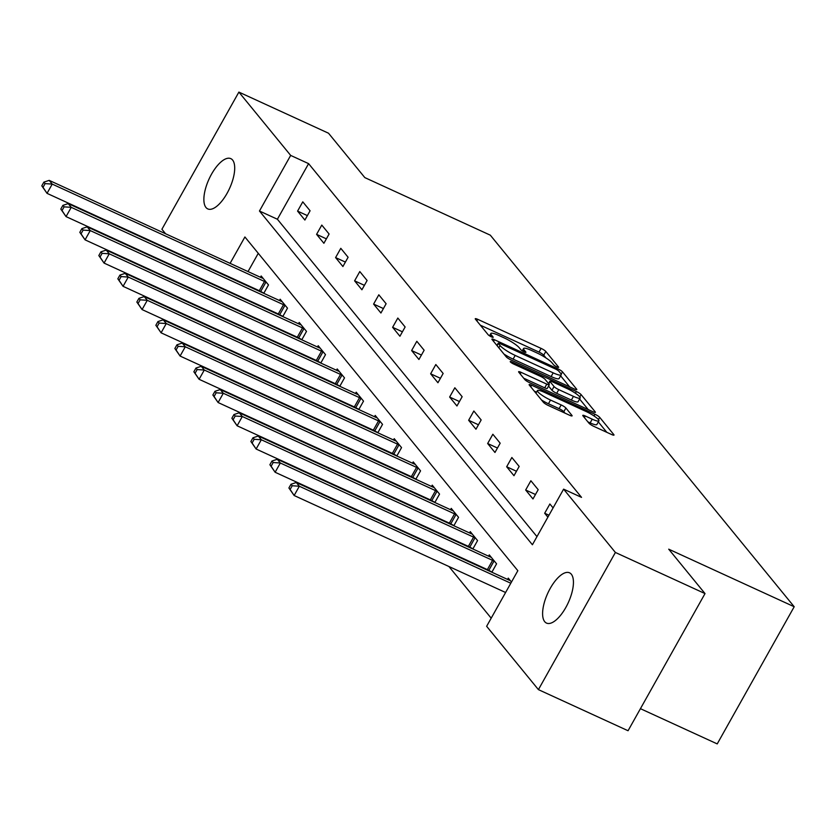 <?xml version="1.0" encoding="UTF-8"?>
<svg xmlns="http://www.w3.org/2000/svg" width="836" height="836" viewBox="0 0 836 836"><rect width="100%" height="100%" fill="white"/><g stroke="black" fill="none" stroke-linecap="round" stroke-linejoin="round"><path stroke-width="1.25" d="M556.891 366.91A2.968 0.533 29.3 0 0 558.647 367.338A2.968 0.533 29.3 0 0 558.521 367.014L545.814 351.475A4.243 0.763 29.3 0 0 541.101 348.393L477.753 319.342A4.243 0.763 29.3 0 0 475.256 318.725A4.243 0.763 29.3 0 0 475.433 319.185L488.14 334.724A2.968 0.533 29.3 0 0 491.443 336.877A2.968 0.533 29.3 0 0 493.188 337.305A2.968 0.533 29.3 0 0 493.062 336.981L491.422 334.975A13.575 2.424 29.3 0 1 490.847 333.501A13.575 2.424 29.3 0 1 498.852 335.466L504.129 337.88A13.575 2.424 29.3 0 1 519.219 347.724L520.87 349.741A2.968 0.533 29.3 0 0 524.172 351.893A2.968 0.533 29.3 0 0 525.917 352.322A2.968 0.533 29.3 0 0 525.792 351.998L524.151 349.991A13.575 2.424 29.3 0 1 523.576 348.518A13.575 2.424 29.3 0 1 531.581 350.472L536.858 352.896A13.575 2.424 29.3 0 1 551.948 362.74L553.599 364.757A2.968 0.533 29.3 0 0 556.891 366.91M544.706 621.67A27.651 11.286 114.6 0 1 548.949 590.791A27.651 11.286 114.6 0 1 569.546 572.817A27.651 11.286 114.6 0 1 571.333 574.227A27.651 11.286 114.6 0 1 567.09 605.107A27.651 11.286 114.6 0 1 546.493 623.081A27.651 11.286 114.6 0 1 544.706 621.67M205.969 207.495A27.651 11.286 114.6 0 1 210.223 176.615A27.651 11.286 114.6 0 1 230.82 158.641A27.651 11.286 114.6 0 1 232.607 160.042A27.651 11.286 114.6 0 1 228.353 190.921A27.651 11.286 114.6 0 1 207.756 208.906A27.651 11.286 114.6 0 1 205.969 207.495M588.993 423.225A4.243 0.763 29.3 0 0 593.717 426.308L611.482 434.459A4.243 0.763 29.3 0 0 613.99 435.075A4.243 0.763 29.3 0 0 613.812 434.615L599.694 417.352A4.243 0.763 29.3 0 0 594.981 414.28L531.633 385.218A4.243 0.763 29.3 0 0 529.136 384.612A4.243 0.763 29.3 0 0 529.313 385.072L543.421 402.325A4.243 0.763 29.3 0 0 548.134 405.397L569.609 415.252A4.243 0.763 29.3 0 0 572.106 415.858A4.243 0.763 29.3 0 0 571.928 415.398L565.888 408.02A4.243 0.763 29.3 0 0 561.175 404.938L550.527 400.057A11.349 2.027 29.3 0 1 537.433 390.59A11.349 2.027 29.3 0 1 544.131 392.23L585.827 411.364A11.349 2.027 29.3 0 1 598.921 420.821A11.349 2.027 29.3 0 1 592.233 419.181L585.284 415.994A4.243 0.763 29.3 0 0 582.776 415.387A4.243 0.763 29.3 0 0 582.953 415.847L588.993 423.225M165.612 233.777L161.912 229.263L238.887 92.096L328.517 133.217L364.83 177.608L490.314 235.177L794.2 606.737L668.716 549.179L705.02 593.581L615.39 552.46L538.415 689.627L486.636 626.3L517.839 570.695L244.906 236.975L230.099 263.35M238.887 92.096L290.667 155.412L259.463 211.017L532.407 544.748L563.61 489.144L615.39 552.46M563.61 489.144L581.532 497.368L308.599 163.637L290.667 155.412M574.29 388.98A4.243 0.763 29.3 0 0 576.788 389.597A4.243 0.763 29.3 0 0 576.61 389.127L562.503 371.874A4.243 0.763 29.3 0 0 557.779 368.801L494.442 339.74A4.243 0.763 29.3 0 0 491.934 339.123A4.243 0.763 29.3 0 0 492.111 339.583L506.229 356.847A4.243 0.763 29.3 0 0 510.942 359.919L574.29 388.98M581.093 394.613L595.211 411.866A4.243 0.763 29.3 0 1 595.389 412.336A4.243 0.763 29.3 0 1 592.891 411.72L529.543 382.658A4.243 0.763 29.3 0 1 524.82 379.586L518.79 372.198A4.243 0.763 29.3 0 1 518.602 371.738A4.243 0.763 29.3 0 1 521.11 372.354L546.796 384.132A4.243 0.763 29.3 0 0 549.304 384.748A4.243 0.763 29.3 0 0 549.127 384.288L545.114 379.387A4.243 0.763 29.3 0 0 540.401 376.315L513.659 364.047A2.968 0.533 29.3 0 1 510.232 361.57A2.968 0.533 29.3 0 1 511.977 361.998L576.38 391.541A4.243 0.763 29.3 0 1 581.093 394.613L579.797 396.933M640.428 708.677L717.225 743.904L794.2 606.737M308.599 163.637L277.395 219.241L536.963 536.628M297.574 211.111L304.889 220.046L310.083 210.776L302.778 201.842L297.574 211.111L307.376 215.604M316.583 234.352L323.898 243.286L329.091 234.017L321.787 225.083L316.583 234.352L326.385 238.845M335.591 257.592L342.906 266.527L348.1 257.258L340.795 248.323L335.591 257.592L345.393 262.086M354.6 280.833L361.915 289.768L367.108 280.499L359.804 271.564L354.6 280.833L364.402 285.327M373.608 304.074L380.923 313.009L386.117 303.74L378.812 294.805L373.608 304.074L383.41 308.568M392.617 327.315L399.921 336.25L405.126 326.98L397.821 318.046L392.617 327.315L402.419 331.808M411.625 350.556L418.93 359.49L424.134 350.232L416.819 341.287L411.625 350.556L421.428 355.049M430.634 373.796L437.939 382.742L443.143 373.473L435.828 364.527L430.634 373.796L440.436 378.29M449.643 397.037L456.947 405.982L462.151 396.713L454.836 387.768L449.643 397.037L459.445 401.541M468.651 420.278L475.956 429.223L481.16 419.954L473.845 411.009L468.651 420.278L478.453 424.782M487.66 443.519L494.964 452.464L500.168 443.195L492.853 434.25L487.66 443.519L497.462 448.023M506.668 466.76L513.973 475.705L519.177 466.436L511.862 457.501L506.668 466.76L516.47 471.264M525.666 490.011L532.981 498.946L538.185 489.677L530.87 480.742L525.666 490.011L535.479 494.504M553.087 507.891L549.879 503.983L544.675 513.252L547.883 517.16M239.848 310.856L240.559 311.724M258.857 334.097L259.568 334.964M277.865 357.338L278.576 358.205M296.874 380.579L297.585 381.446M315.883 403.819L316.593 404.687M334.891 427.06L335.602 427.927M353.9 450.301L354.61 451.168M372.908 473.542L373.619 474.409M391.917 496.783L392.617 497.65M410.925 520.034L411.625 520.891M429.923 543.275L430.634 544.142M448.932 566.515L491.192 618.18M258.272 253.318L248.02 271.575M261.313 291.774L261.856 292.443M260.445 277.27L261.166 275.985L268.481 284.919L263.768 293.321M280.311 315.015L280.865 315.684M279.454 300.521L280.175 299.225L287.49 308.16L282.777 316.562M299.319 338.256L299.873 338.925M298.462 323.762L299.183 322.466L306.498 331.401L301.786 339.803M318.328 361.497L318.882 362.176M317.471 347.003L318.192 345.707L325.507 354.642L320.794 363.043M337.336 384.738L337.89 385.417M336.48 370.243L337.201 368.948L344.516 377.882L339.792 386.284M356.345 407.978L356.899 408.658M355.488 393.484L356.209 392.188L363.524 401.123L358.801 409.525M375.354 431.23L375.907 431.898M374.486 416.725L375.218 415.429L382.533 424.364L377.809 432.776M394.362 454.47L394.916 455.139M393.495 439.966L394.226 438.67L401.541 447.615L396.818 456.017M413.371 477.711L413.925 478.38M412.503 463.207L413.235 461.911L420.55 470.856L415.826 479.258M432.379 500.952L432.933 501.621M431.512 486.447L432.243 485.152L439.548 494.097L434.835 502.499M451.388 524.193L451.942 524.862M450.52 509.688L451.252 508.392L458.556 517.338L453.844 525.74M470.396 547.434L470.94 548.102M469.529 532.929L470.26 531.633L477.565 540.578L472.852 548.98M489.405 570.674L489.948 571.343M488.537 556.17L489.269 554.885L496.574 563.819L491.861 572.221M507.546 579.421L508.278 578.125L511.475 582.034M705.02 593.581L628.055 730.737L538.415 689.627M203.629 280.259L202.918 279.391M184.62 257.018L183.91 256.15M277.395 219.241L259.463 211.017M544.675 513.252L548.97 515.216M546.002 357.954L543.734 355.185A4.243 0.763 29.3 0 0 539.021 352.102L480.334 325.183M569.63 386.838L560.622 375.834M558.887 371.226A2.968 0.533 29.3 0 0 555.585 369.073L499.98 343.565A2.968 0.533 29.3 0 0 498.235 343.136A2.968 0.533 29.3 0 0 498.36 343.46L500.095 345.581A13.575 2.424 29.3 0 0 515.185 355.425L553.192 372.856A13.575 2.424 29.3 0 0 561.196 374.821A13.575 2.424 29.3 0 0 560.622 373.347L558.887 371.226M503.962 354.067A13.575 2.424 29.3 0 0 513.095 359.135L515.185 355.425M561.196 374.821L559.117 378.53A13.575 2.424 29.3 0 1 551.112 376.566L513.095 359.135M579.588 399.012L588.22 409.577M523.691 378.196L544.717 387.841A4.243 0.763 29.3 0 0 547.225 388.458L549.304 384.748M573.454 396.368A11.349 2.027 29.3 0 0 580.153 398.009A11.349 2.027 29.3 0 0 567.059 388.541L552.366 381.801A4.243 0.763 29.3 0 0 549.858 381.185A4.243 0.763 29.3 0 0 550.046 381.644L554.049 386.545A4.243 0.763 29.3 0 0 558.761 389.628L573.454 396.368L571.375 400.068A11.349 2.027 29.3 0 0 578.073 401.708L580.153 398.009M571.375 400.068L556.682 393.328A4.243 0.763 29.3 0 1 551.969 390.255L548.552 386.075M598.921 420.821L596.841 424.531A11.349 2.027 29.3 0 1 590.153 422.891L587.865 421.846M541.509 399.984A11.349 2.027 29.3 0 0 548.447 403.767L550.527 400.057M564.948 413.109L563.809 411.72A4.243 0.763 29.3 0 0 559.096 408.647L548.447 403.767M536.566 392.147L534.214 391.07M606.821 432.316L598.315 421.919M263.141 278.388L262.692 278.242A4.316 0.773 -150.7 0 1 261.438 277.73L49.188 180.367L52.229 184.098L47.035 193.356L259.285 290.719A4.316 0.773 -150.7 0 1 260.707 291.45L263.852 293.175M43.023 187.327L47.035 193.356L41.8 185.832L43.023 187.327L45.102 183.617L43.88 182.133L41.8 185.832M45.102 183.617L52.229 184.098L264.489 281.46A4.316 0.773 -150.7 0 1 265.911 282.181L266.506 282.505M43.88 182.133L49.188 180.367M282.15 301.629L281.701 301.482A4.316 0.773 -150.7 0 1 280.447 300.97L68.197 203.608L71.238 207.338L66.044 216.608L278.294 313.97A4.316 0.773 -150.7 0 1 279.715 314.691L282.861 316.416M62.031 210.567L66.044 216.608L60.809 209.073L62.031 210.567L64.111 206.858L62.888 205.374L60.809 209.073M64.111 206.858L71.238 207.338L283.488 304.701A4.316 0.773 -150.7 0 1 284.919 305.422L285.515 305.746M62.888 205.374L68.197 203.608M301.159 324.87L300.709 324.723A4.316 0.773 -150.7 0 1 299.455 324.211L87.205 226.849L90.246 230.579L85.053 239.848L297.302 337.211A4.316 0.773 -150.7 0 1 298.724 337.932L301.869 339.656M81.029 233.808L85.053 239.848L79.817 232.324L81.029 233.808L83.119 230.099L81.897 228.615L79.817 232.324M83.119 230.099L90.246 230.579L302.496 327.942A4.316 0.773 -150.7 0 1 303.928 328.663L304.523 328.987M81.897 228.615L87.205 226.849M320.167 348.121L319.707 347.964A4.316 0.773 -150.7 0 1 318.464 347.452L106.214 250.089L109.255 253.82L104.061 263.089L316.311 360.452A4.316 0.773 -150.7 0 1 317.732 361.173L320.878 362.897M100.038 257.049L104.061 263.089L98.826 255.565L100.038 257.049L102.117 253.339L100.905 251.855L98.826 255.565M102.117 253.339L109.255 253.82L321.505 351.183A4.316 0.773 -150.7 0 1 322.936 351.904L323.532 352.228M100.905 251.855L106.214 250.089M339.176 371.362L338.716 371.205A4.316 0.773 -150.7 0 1 337.472 370.703L125.222 273.341L128.263 277.061L123.07 286.33L335.32 383.693A4.316 0.773 -150.7 0 1 336.741 384.414L339.876 386.138M119.046 280.29L123.07 286.33L117.834 278.806L119.046 280.29L121.126 276.591L119.914 275.096L117.834 278.806M121.126 276.591L128.263 277.061L340.513 374.423A4.316 0.773 -150.7 0 1 341.945 375.145L342.541 375.469M119.914 275.096L125.222 273.341M358.184 394.602L357.724 394.446A4.316 0.773 -150.7 0 1 356.481 393.944L144.231 296.581L147.272 300.302L142.068 309.571L354.328 406.933A4.316 0.773 -150.7 0 1 355.749 407.654L358.884 409.379M138.055 303.531L142.068 309.571L136.843 302.047L138.055 303.531L140.134 299.831L138.922 298.337L136.843 302.047M140.134 299.831L147.272 300.302L359.522 397.664A4.316 0.773 -150.7 0 1 360.953 398.385L361.549 398.72M138.922 298.337L144.231 296.581M377.193 417.843L376.733 417.686A4.316 0.773 -150.7 0 1 375.489 417.185L163.239 319.822L166.28 323.542L161.076 332.812L373.326 430.174A4.316 0.773 -150.7 0 1 374.758 430.895L377.893 432.62M157.064 326.771L161.076 332.812L155.851 325.288L157.064 326.771L159.143 323.072L157.931 321.578L155.851 325.288M159.143 323.072L166.28 323.542L378.53 420.905A4.316 0.773 -150.7 0 1 379.962 421.626L380.558 421.961M157.931 321.578L163.239 319.822M396.201 441.084L395.741 440.927A4.316 0.773 -150.7 0 1 394.498 440.426L182.248 343.063L185.289 346.783L180.085 356.052L392.335 453.415A4.316 0.773 -150.7 0 1 393.766 454.136L396.901 455.86M176.072 350.012L180.085 356.052L174.86 348.528L176.072 350.012L178.152 346.313L176.939 344.819L174.86 348.528M178.152 346.313L185.289 346.783L397.539 444.146A4.316 0.773 -150.7 0 1 398.971 444.867L399.566 445.201M176.939 344.819L182.248 343.063M415.21 464.325L414.75 464.168A4.316 0.773 -150.7 0 1 413.506 463.666L201.246 366.304L204.297 370.024L199.093 379.293L411.343 476.656A4.316 0.773 -150.7 0 1 412.775 477.377L415.91 479.112M195.081 373.264L199.093 379.293L193.868 371.769L195.081 373.264L197.16 369.554L195.948 368.059L193.868 371.769M197.16 369.554L204.297 370.024L416.547 467.387A4.316 0.773 -150.7 0 1 417.979 468.108L418.575 468.442M195.948 368.059L201.246 366.304M434.218 487.566L433.759 487.409A4.316 0.773 -150.7 0 1 432.515 486.907L220.255 389.545L223.306 393.265L218.102 402.534L430.352 499.897A4.316 0.773 -150.7 0 1 431.784 500.618L434.919 502.352M214.089 396.504L218.102 402.534L212.866 395.01L214.089 396.504L216.169 392.795L214.956 391.3L212.866 395.01M216.169 392.795L223.306 393.265L435.556 490.627A4.316 0.773 -150.7 0 1 436.988 491.349L437.583 491.683M214.956 391.3L220.255 389.545M453.227 510.806L452.767 510.65A4.316 0.773 -150.7 0 1 451.513 510.148L239.263 412.785L242.315 416.506L237.111 425.775L449.36 523.137A4.316 0.773 -150.7 0 1 450.792 523.858L453.927 525.593M233.098 419.745L237.111 425.775L231.875 418.251L233.098 419.745L235.177 416.035L233.965 414.541L231.875 418.251M235.177 416.035L242.315 416.506L454.565 513.868A4.316 0.773 -150.7 0 1 455.986 514.589L456.592 514.924M233.965 414.541L239.263 412.785M472.225 534.047L471.776 533.901A4.316 0.773 -150.7 0 1 470.522 533.389L258.272 436.026L261.323 439.757L256.119 449.016L468.369 546.378A4.316 0.773 -150.7 0 1 469.801 547.099L472.936 548.834M252.106 442.986L256.119 449.016L250.884 441.492L252.106 442.986L254.186 439.276L252.963 437.792L250.884 441.492M254.186 439.276L261.323 439.757L473.573 537.12A4.316 0.773 -150.7 0 1 474.994 537.841L475.6 538.165M252.963 437.792L258.272 436.026M491.234 557.288L490.784 557.142A4.316 0.773 -150.7 0 1 489.53 556.63L277.28 459.267L280.332 462.998L275.128 472.256L487.378 569.619A4.316 0.773 -150.7 0 1 488.809 570.351L491.944 572.075M271.115 466.227L275.128 472.256L269.892 464.732L271.115 466.227L273.194 462.517L271.972 461.033L269.892 464.732M273.194 462.517L280.332 462.998L492.582 560.36A4.316 0.773 -150.7 0 1 494.003 561.081L494.609 561.405M271.972 461.033L277.28 459.267M510.242 580.529L509.793 580.383A4.316 0.773 -150.7 0 1 508.539 579.87L296.289 482.508L299.34 486.238L294.136 495.508L505.602 592.505M290.123 489.468L294.136 495.508L288.901 487.973L290.123 489.468L292.203 485.758L290.98 484.274L288.901 487.973M292.203 485.758L299.34 486.238L510.806 583.235M290.98 484.274L296.289 482.508M523.315 351.465L524.151 349.991M490.586 336.459L491.422 334.975M476.854 320.93L477.753 319.342M539.021 352.102L541.101 348.393M543.734 355.185L545.814 351.475M493.543 341.339L494.442 339.74M557.163 369.909L557.779 368.801M561.175 374.225L562.503 371.874M576.307 389.68L576.61 389.127M497.106 345.686L498.36 343.46M498.841 347.807L500.095 345.581M551.112 376.566L553.192 372.856M594.898 412.42L595.211 411.866M520.211 373.943L521.11 372.354M544.717 387.841L546.796 384.132M511.507 362.834L511.977 361.998M575.419 393.254L576.38 391.541M548.792 383.881L550.046 381.644M551.969 390.255L554.049 386.545M556.682 393.328L558.761 389.628M584.385 417.592L585.284 415.994M590.153 422.891L592.233 419.181M559.096 408.647L561.175 404.938M563.809 411.72L565.888 408.02M571.625 415.952L571.928 415.398M530.735 386.817L531.633 385.218M594.03 415.962L594.981 414.28M598.44 419.588L599.694 417.352M613.499 435.159L613.812 434.615M259.285 290.719L264.489 281.46M260.707 291.45L265.911 282.181M278.294 313.97L283.488 304.701M279.715 314.691L284.919 305.422M297.302 337.211L302.496 327.942M298.724 337.932L303.928 328.663M316.311 360.452L321.505 351.183M317.732 361.173L322.936 351.904M335.32 383.693L340.513 374.423M336.741 384.414L341.945 375.145M354.328 406.933L359.522 397.664M355.749 407.654L360.953 398.385M373.326 430.174L378.53 420.905M374.758 430.895L379.962 421.626M392.335 453.415L397.539 444.146M393.766 454.136L398.971 444.867M411.343 476.656L416.547 467.387M412.775 477.377L417.979 468.108M430.352 499.897L435.556 490.627M431.784 500.618L436.988 491.349M449.36 523.137L454.565 513.868M450.792 523.858L455.986 514.589M468.369 546.378L473.573 537.12M469.801 547.099L474.994 537.841M487.378 569.619L492.582 560.36M488.809 570.351L494.003 561.081M522.27 350.848L523.576 348.518M489.541 335.832L490.847 333.501M496.918 345.467L498.235 343.136M548.531 383.567L549.858 381.185M535.97 393.213L537.433 390.59"/></g></svg>
